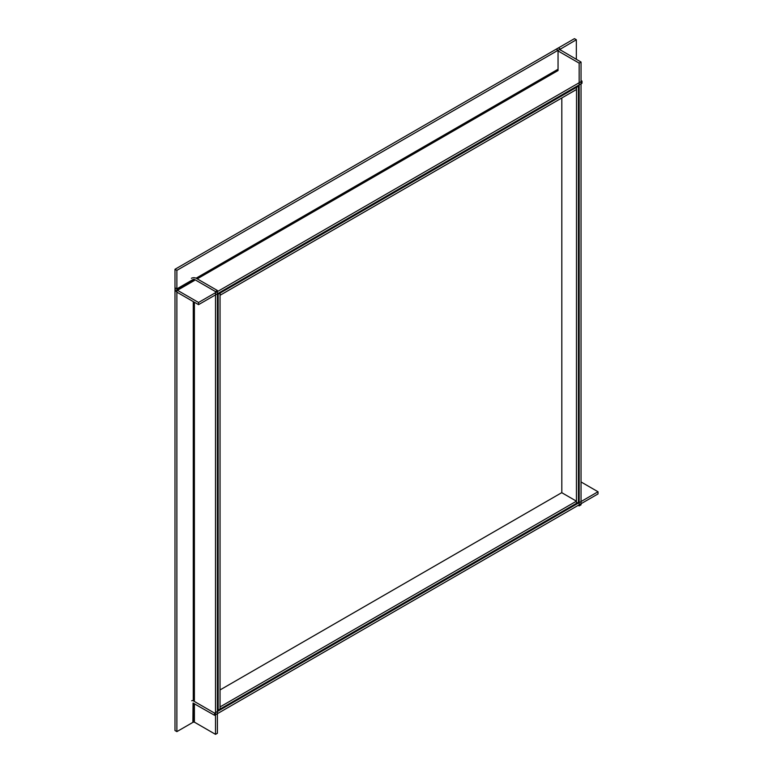 <?xml version="1.0" encoding="UTF-8"?>
<svg xmlns="http://www.w3.org/2000/svg" width="773" height="773" viewBox="0 0 773 773"><rect width="100%" height="100%" fill="white"/><g stroke="black" fill="none" stroke-linecap="round" stroke-linejoin="round"><path stroke-width="1.16" d="M576.523 503.291L578.407 502.199L578.407 86.209L576.523 87.301L576.426 503.233M577.653 85.774L578.407 86.209M575.769 86.866L576.523 87.301M220.044 708.986L220.044 706.812M561.729 492.672L576.426 501.165L576.426 503.339L220.131 709.044M576.426 501.165L220.131 706.87M217.406 293.769L218.16 294.204L220.044 293.112L219.29 292.677M220.044 293.112L220.044 709.102L218.16 710.184L218.16 294.204M217.406 709.749L218.16 710.184M575.672 86.924L576.426 87.359L576.426 89.533L220.131 295.238L220.131 293.064L576.426 87.359M219.377 292.629L220.131 293.064M561.816 97.968L561.816 492.623L220.044 689.941M198.555 304.649L198.555 302.475L177.432 290.281L176.872 289.305L176.872 270.366L174.988 269.275L174.988 288.213A3.469 2 60 0 0 177.432 292.465L198.555 304.649L581.992 83.271L581.992 81.097L581.045 80.556M198.555 302.475L581.992 81.097M560.309 50.081L560.309 48.989L558.425 47.897L174.988 269.275M176.872 270.366L560.309 48.989M194.4 703.662L194.4 722.156L215.512 734.35L217.406 733.258L217.406 290.503L196.284 278.309A3.469 2 180 0 0 191.385 278.309M215.512 734.35L215.512 291.585L217.406 290.503M215.512 291.585L194.4 279.401L194.4 280.493L177.432 290.281M194.4 722.156L193.269 722.156L176.872 731.625L174.988 730.543L174.988 287.778L176.872 288.87L193.269 279.401L194.4 279.401M176.872 731.625L176.872 288.87M579.161 63.135L581.045 62.053L559.7 49.53L576.339 39.742L574.445 38.65L558.048 48.119A3.469 2 180 0 0 557.033 49.53A3.469 2 180 0 0 558.048 50.95L579.161 63.135L579.161 505.9L578.223 505.358M581.045 62.053L581.045 504.808L579.161 505.9M576.339 39.742L576.339 59.328M581.045 481.956L598.012 491.754L214.575 713.121L193.463 700.937A3.469 2 60 0 0 191.723 700.763M214.575 713.121L214.575 715.305L598.012 493.928L598.012 491.754M214.575 715.305L193.057 703.072L192.892 722.378M558.048 50.95L558.048 70.536L197.231 278.86M558.048 69.232L196.091 278.203M194.178 279.314L176.872 289.305M194.4 302.253L194.4 700.396L193.463 700.937M193.269 301.605L193.269 700.84M193.269 703.044L193.269 722.156M559.932 49.859L559.932 49.211"/></g></svg>
